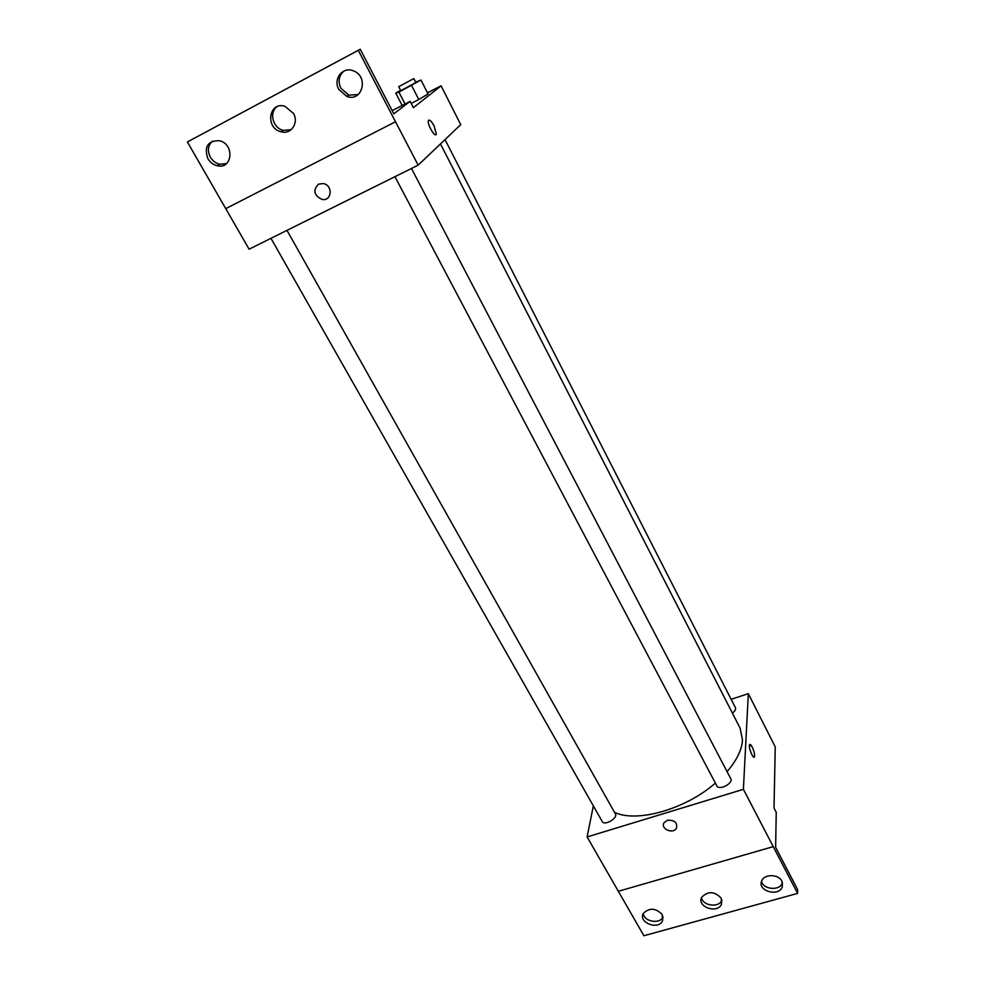<?xml version="1.0" encoding="UTF-8"?>
<svg xmlns="http://www.w3.org/2000/svg" width="985" height="985" viewBox="0 0 985 985"><rect width="100%" height="100%" fill="white"/><g stroke="black" fill="none" stroke-linecap="round" stroke-linejoin="round"><path stroke-width="1.48" d="M731.141 699.313L748.329 693.674L775.244 746.913L774.013 808.032L776.242 812.354L775.626 847.322L797.604 889.541L797.616 893.395L773.25 846.632L618.358 891.29L773.25 846.632L743.392 789.317L587.109 836.942L643.894 935.75L797.616 893.395M587.109 836.942L593.339 805.902M270.974 238.333L602.217 821.527C604.408 826.169 618.223 818.129 615.379 813.869L286.992 230.367M748.329 693.674L743.392 789.317M394.96 176.697L716.846 785.882C719.025 790.869 733.603 783.321 730.747 778.692L411.484 168.484M732.384 713.103C735.019 711.108 736.029 709.311 735.426 707.686L445.023 139.587M727.053 771.637C736.718 760.383 741.865 749.893 742.481 740.154L740.141 728.211L440.48 143.921M614.492 812.293C636.409 823.115 685.338 809.461 715.369 783.1M667.399 820.296C674.626 819.939 677.618 822.61 676.387 828.311C672.78 834.578 659.864 828.483 664.186 822.561L667.399 820.296C674.626 819.939 677.618 822.61 676.387 828.311L676.387 828.311C672.78 834.578 659.864 828.483 664.186 822.561M749.548 744.82C748.255 747.369 753.451 759.977 754.485 756.837C754.892 754.51 754.128 751.235 752.195 746.999C754.128 751.235 754.892 754.51 754.498 756.837C753.451 759.977 748.255 747.369 749.548 744.82C750.053 743.934 750.939 744.66 752.195 746.999L749.893 744.438M662.289 914.646C655.961 908.01 649.706 907.53 643.513 913.206C637.627 922.108 657.734 930.505 662.449 921.11L662.289 914.646M781.905 881.206C778.606 873.99 764.225 873.781 761.725 880.873C756.96 890.92 778.852 897.273 782.312 886.832L781.905 881.206M721.217 898.172C714.531 891.228 708.043 890.92 701.763 897.224C696.358 906.692 717.326 914.191 721.488 904.279L721.217 898.172M643.242 913.698C644.165 921.578 659.47 924.373 662.905 917.269L663.114 916.85M761.553 881.329C763.24 889.701 779.824 891.043 782.349 882.991L782.472 882.634M701.529 897.729C702.797 905.855 718.705 907.998 721.746 900.438L721.931 900.019M418.145 165.16L249.094 249.205L187.384 141.963L360.227 49.25L358.281 50.334L418.145 165.16L460.721 124.652L441.095 85.818L413.38 107.673L410.129 101.356L393.84 113.829L360.227 49.25M318.512 184.146L323.302 183.555C333.275 185.254 331.822 201.629 321.96 199.401C313.883 195.264 312.738 190.179 318.512 184.146C312.738 190.179 313.895 195.264 321.96 199.401L321.96 199.401M428.056 93.957L418.773 99.522L428.056 93.957L420.964 80.044L398.913 92.122L395.761 93.132L400.599 90.312M411.188 103.425L418.773 99.522L411.188 103.425M427.478 92.836L441.095 85.818M436.33 133.923L434.077 125.871L436.33 133.923C435.604 138.503 427.219 124.836 428.352 120.872C429.312 119.148 431.221 120.81 434.077 125.871C431.898 121.844 430.137 119.936 428.807 120.133M358.281 50.334L187.384 141.963M293.456 113.398L285.01 106.343C268.942 100.876 264.817 128.112 280.996 131.768C290.944 134.908 299.144 122.965 293.456 113.398M338.828 89.426L346.806 96.407C362.234 102.551 369.153 76.411 353.393 70.858C342.805 66.155 332.758 79.108 338.828 89.426M207.847 158.634C210.15 162.463 213.339 164.827 217.389 165.763C232.694 169.543 234.725 143.736 219.212 140.67C207.712 140.769 203.932 146.765 207.847 158.634M395.502 121.771L225.737 208.648M410.129 101.356L392.165 110.615M277.056 106.675C268.77 112.339 272.931 128.112 283.212 130.365L291.154 129.712M343.999 70.994C338.828 75.549 337.781 81.275 340.835 88.182L348.776 95.139L358.195 94.572M212.489 141.101C207.921 145.374 207.207 150.73 210.334 157.144C212.625 160.949 215.789 163.325 219.827 164.249L226.525 163.584M415.67 82.174L420.964 80.044M398.728 86.692L400.772 90.657L415.879 82.568L413.848 78.591L398.728 86.692L413.848 78.591M411.607 85.535L418.773 99.522M398.913 92.122L405.044 103.979M395.761 93.132L402.151 105.469M721.746 900.438L721.488 904.279M782.349 882.991L782.312 886.832M662.905 917.269L662.449 921.11M219.827 164.249L217.389 165.763M348.776 95.139L346.806 96.407M283.212 130.365L280.996 131.768"/></g></svg>

